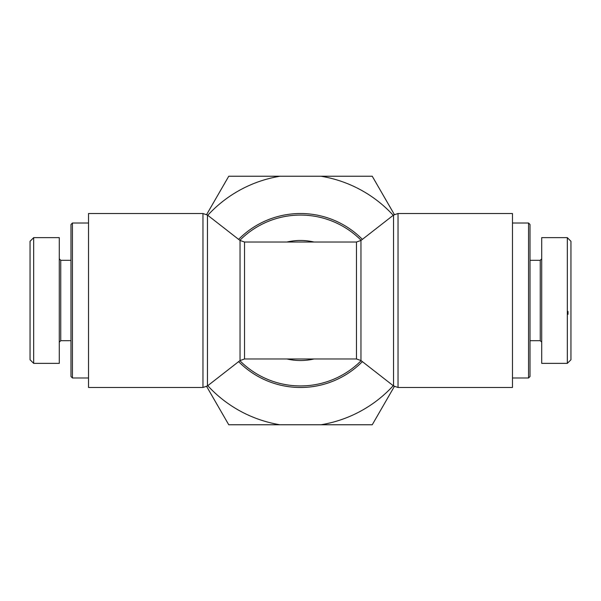 <?xml version="1.0" encoding="UTF-8"?>
<svg xmlns="http://www.w3.org/2000/svg" width="601" height="601" viewBox="0 0 601 601"><rect width="100%" height="100%" fill="white"/><g stroke="black" fill="none" stroke-linecap="round" stroke-linejoin="round"><path stroke-width="0.9" d="M238.62 361.629A86.98 86.98 0 0 0 362.38 361.629A86.98 86.98 0 0 1 238.62 361.629M362.38 239.371A86.98 86.98 0 0 0 238.62 239.371A86.98 86.98 0 0 1 362.38 239.371M202.965 213.52L88.527 213.52L88.527 387.48L202.965 387.48L202.965 213.52L207.458 215.06L207.458 385.94L202.965 387.48M512.473 300.5L512.473 387.48L398.035 387.48L398.035 213.52L512.473 213.52L512.473 300.5M528.557 377.984L530.014 376.519L530.014 224.481L528.557 223.016L528.557 377.984L512.473 377.984M568.028 314.308L568.028 311.498M570.95 359.751L570.95 241.294L567.329 237.665L567.329 363.365L570.95 359.751M541.711 258.836L540.254 260.301L540.254 340.699L541.711 342.164M567.329 363.365L541.711 363.365L541.711 237.635L567.329 237.635M72.443 223.016L70.986 224.481L70.986 376.519L72.443 377.984L72.443 223.016L88.527 223.016M72.443 377.984L88.527 377.984M30.05 300.5L30.05 359.751L33.671 363.365L33.671 237.665L30.05 241.294L30.05 300.5M59.289 342.164L60.746 340.699L60.746 260.301L59.289 258.836M33.671 237.635L59.289 237.635L59.289 363.365L33.671 363.365M394.346 386.481L372.244 424.764L321.002 424.764A125.94 125.94 0 0 0 393.242 385.707M207.758 385.707A125.94 125.94 0 0 0 279.998 424.764L228.756 424.764L206.654 386.481M393.242 215.293A125.94 125.94 0 0 0 321.002 176.236L372.244 176.236L394.346 214.519M206.654 214.519L228.756 176.236L279.998 176.236A125.94 125.94 0 0 0 207.758 215.293M321.002 424.764L279.998 424.764M279.998 176.236L321.002 176.236M361.148 360.675A85.44 85.44 0 0 1 239.852 360.675M240.039 240.475L244.539 242.023L244.539 358.977L240.039 360.525L240.039 240.475L207.458 215.06M286.962 358.977A60.025 60.025 0 0 0 314.038 358.977M314.038 242.023A60.025 60.025 0 0 0 286.962 242.023M393.542 385.94L360.961 360.525L360.961 240.475L393.542 215.06L393.542 385.94L398.035 387.48M360.961 240.475L356.461 242.023L356.461 358.977L360.961 360.525M239.852 240.325A85.44 85.44 0 0 1 361.148 240.325M240.039 360.525L207.458 385.94M244.539 358.977L356.461 358.977M244.539 242.023L356.461 242.023M393.542 215.06L398.035 213.52M528.557 223.016L512.473 223.016M540.254 260.301L530.014 260.301M540.254 340.699L530.014 340.699M60.746 340.699L70.986 340.699M60.746 260.301L70.986 260.301"/></g></svg>
